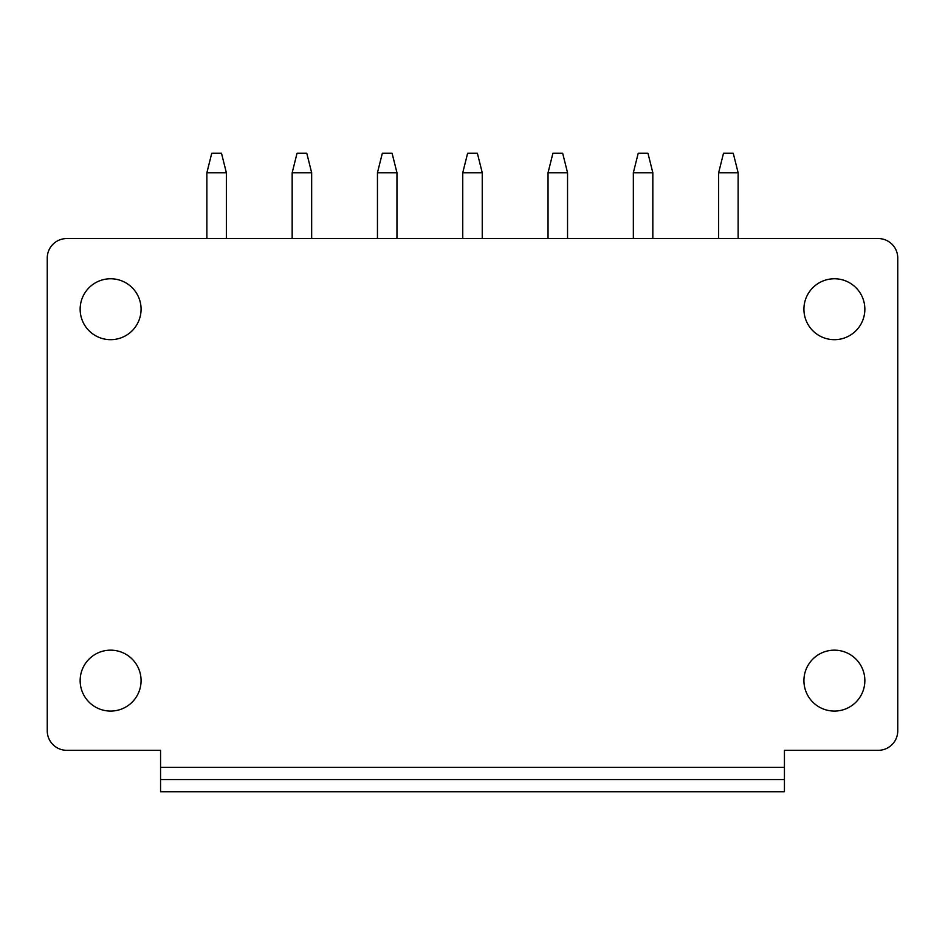 <?xml version="1.0" encoding="UTF-8"?>
<svg xmlns="http://www.w3.org/2000/svg" width="945" height="945" viewBox="0 0 945 945"><rect width="100%" height="100%" fill="white"/><g stroke="black" fill="none" stroke-linecap="round" stroke-linejoin="round"><path stroke-width="1.42" d="M80.148 309.228A30.464 30.464 0 0 1 110.612 278.763A30.464 30.464 0 0 1 141.077 309.228A30.464 30.464 0 0 1 110.612 339.68A30.464 30.464 0 0 1 80.148 309.228M784.433 779.554L784.433 750.318L878.259 750.318A19.491 19.491 0 0 0 897.75 730.816L897.75 258.044A19.491 19.491 0 0 0 878.259 238.553L66.741 238.553A19.491 19.491 0 0 0 47.25 258.044L47.25 730.816A19.491 19.491 0 0 0 66.741 750.318L160.567 750.318L160.567 791.745L784.433 791.745L784.433 779.554L160.567 779.554M864.852 680.613A30.464 30.464 0 0 0 834.388 650.16A30.464 30.464 0 0 0 803.923 680.613A30.464 30.464 0 0 0 834.388 711.077A30.464 30.464 0 0 0 864.852 680.613M864.852 309.228A30.464 30.464 0 0 0 834.388 278.763A30.464 30.464 0 0 0 803.923 309.228A30.464 30.464 0 0 0 834.388 339.68A30.464 30.464 0 0 0 864.852 309.228M80.148 680.613A30.464 30.464 0 0 1 110.612 650.16A30.464 30.464 0 0 1 141.077 680.613A30.464 30.464 0 0 1 110.612 711.077A30.464 30.464 0 0 1 80.148 680.613M723.504 153.255L733.249 153.255L738.128 172.758L718.637 172.758L723.504 153.255M718.637 238.553L718.637 172.758M738.128 238.553L738.128 172.758M638.218 153.255L647.963 153.255L652.83 172.758L633.339 172.758L638.218 153.255M633.339 238.553L633.339 172.758M652.83 238.553L652.83 172.758M552.919 153.255L562.665 153.255L567.543 172.758L548.041 172.758L552.919 153.255M548.041 238.553L548.041 172.758M567.543 238.553L567.543 172.758M467.621 153.255L477.379 153.255L482.245 172.758L462.755 172.758L467.621 153.255M462.755 238.553L462.755 172.758M482.245 238.553L482.245 172.758M382.335 153.255L392.08 153.255L396.959 172.758L377.457 172.758L382.335 153.255M377.457 238.553L377.457 172.758M396.959 238.553L396.959 172.758M297.037 153.255L306.782 153.255L311.661 172.758L292.17 172.758L297.037 153.255M292.17 238.553L292.17 172.758M311.661 238.553L311.661 172.758M211.751 153.255L221.496 153.255L226.363 172.758L206.872 172.758L211.751 153.255M206.872 238.553L206.872 172.758M226.363 238.553L226.363 172.758M784.433 767.375L160.567 767.375"/></g></svg>
